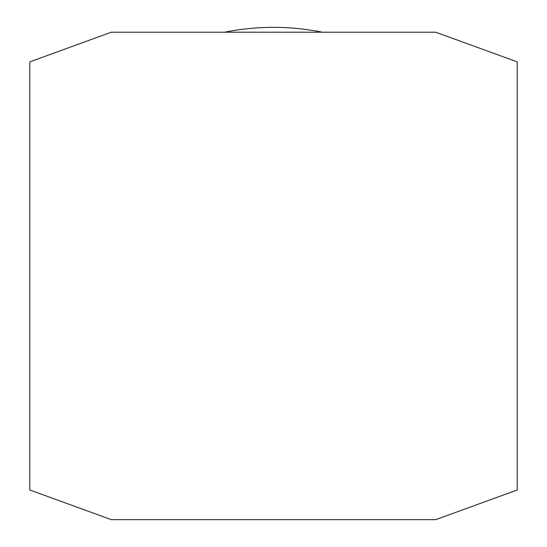 <?xml version="1.0" encoding="UTF-8"?>
<svg xmlns="http://www.w3.org/2000/svg" width="547" height="547" viewBox="0 0 547 547"><rect width="100%" height="100%" fill="white"/><g stroke="black" fill="none" stroke-linecap="round" stroke-linejoin="round"><path stroke-width="0.82" d="M29.784 489.982L29.784 61.879L111.287 32.211L435.713 32.211L517.216 61.879L517.216 489.982L435.713 519.65L111.287 519.65L29.784 489.982M224.571 32.211A248.584 248.584 0 0 1 322.429 32.211"/></g></svg>
